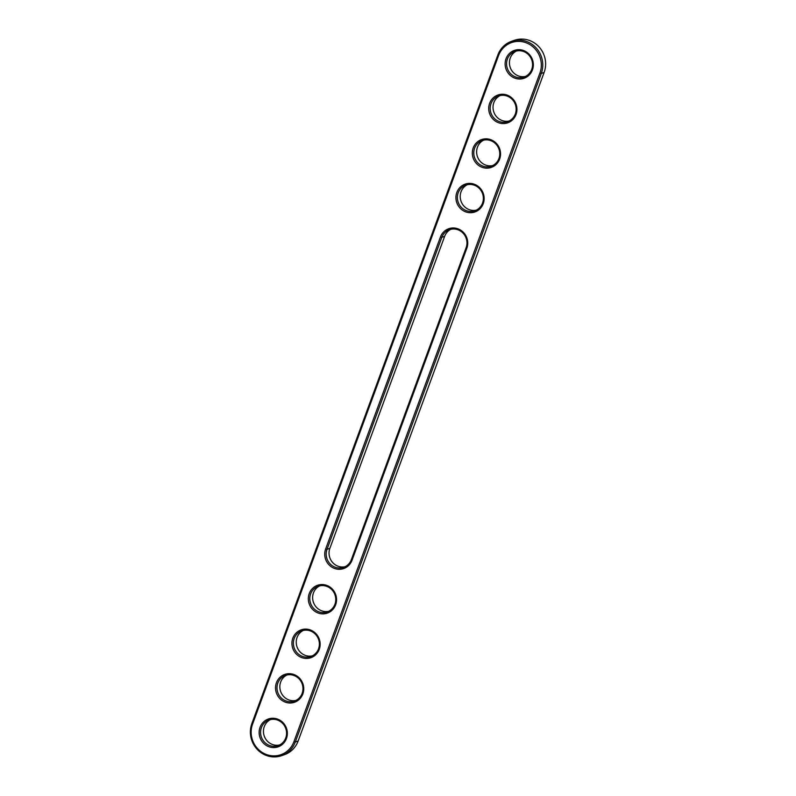 <?xml version="1.0" encoding="UTF-8"?>
<svg xmlns="http://www.w3.org/2000/svg" width="796" height="796" viewBox="0 0 796 796"><rect width="100%" height="100%" fill="white"/><g stroke="black" fill="none" stroke-linecap="round" stroke-linejoin="round"><path stroke-width="1.19" d="M511.4 41.382L514.246 40.367A24.258 23.064 70.3 0 1 538.842 46.705A24.258 23.064 70.3 0 1 544.126 72.446L298.142 741.016L295.286 742.031A24.258 23.064 70.3 0 1 281.754 755.633A24.258 23.064 70.3 0 1 257.158 749.295A24.258 23.064 70.3 0 1 251.874 723.554L497.858 54.984A24.258 23.064 70.3 0 1 511.4 41.382A24.258 23.064 70.3 0 1 535.987 47.73A24.258 23.064 70.3 0 1 541.28 73.461L295.286 742.031L293.913 741.713A23.094 21.96 70.3 0 1 265.436 754.13A23.094 21.96 70.3 0 1 252.571 724.121L498.565 55.551A23.094 21.96 70.3 0 1 527.032 43.133A23.094 21.96 70.3 0 1 539.897 73.142L293.913 741.713M298.142 741.016A24.258 23.064 70.3 0 1 284.6 754.618L281.754 755.633M345.146 566.702A13.582 12.915 70.3 0 1 332.31 562.135A13.582 12.915 70.3 0 1 329.872 548.315L444.665 236.312L441.81 237.337L440.437 237.019L325.644 549.011A14.746 14.029 70.3 0 0 333.852 568.185A14.746 14.029 70.3 0 0 352.041 560.245L466.834 248.243L466.128 247.685L351.335 559.688A13.582 12.915 70.3 0 1 343.753 567.299A13.582 12.915 70.3 0 1 329.982 563.747A13.582 12.915 70.3 0 1 327.017 549.34L441.81 237.337A13.582 12.915 70.3 0 1 449.402 229.716A13.582 12.915 70.3 0 1 463.163 233.268A13.582 12.915 70.3 0 1 466.128 247.685M440.437 237.019A14.746 14.029 70.3 0 1 458.615 229.079A14.746 14.029 70.3 0 1 466.834 248.243M301.057 657.327A14.746 14.029 70.3 0 1 292.838 638.153A14.746 14.029 70.3 0 1 311.027 630.223A14.746 14.029 70.3 0 1 319.236 649.387A14.746 14.029 70.3 0 1 301.057 657.327M268.252 746.469A14.746 14.029 70.3 0 1 260.043 727.305A14.746 14.029 70.3 0 1 278.232 719.365A14.746 14.029 70.3 0 1 286.441 738.539A14.746 14.029 70.3 0 1 268.252 746.469M284.66 701.893A14.746 14.029 70.3 0 1 276.441 682.729A14.746 14.029 70.3 0 1 294.629 674.799A14.746 14.029 70.3 0 1 302.838 693.963A14.746 14.029 70.3 0 1 284.66 701.893M317.455 612.751A14.746 14.029 70.3 0 1 309.236 593.587A14.746 14.029 70.3 0 1 327.425 585.657A14.746 14.029 70.3 0 1 335.643 604.821A14.746 14.029 70.3 0 1 317.455 612.751M481.441 167.041A14.746 14.029 70.3 0 1 473.232 147.867A14.746 14.029 70.3 0 1 491.421 139.937A14.746 14.029 70.3 0 1 499.629 159.101A14.746 14.029 70.3 0 1 481.441 167.041M497.848 122.465A14.746 14.029 70.3 0 1 489.63 103.301A14.746 14.029 70.3 0 1 507.818 95.371A14.746 14.029 70.3 0 1 516.027 114.534A14.746 14.029 70.3 0 1 497.848 122.465M524.216 50.795A14.746 14.029 70.3 0 1 532.424 69.958A14.746 14.029 70.3 0 1 514.246 77.899A14.746 14.029 70.3 0 1 506.027 58.725A14.746 14.029 70.3 0 1 524.216 50.795M465.043 211.607A14.746 14.029 70.3 0 1 456.834 192.443A14.746 14.029 70.3 0 1 475.013 184.513A14.746 14.029 70.3 0 1 483.232 203.676A14.746 14.029 70.3 0 1 465.043 211.607M310.967 631.168A13.582 12.915 -109.7 0 0 301.803 630.86A13.582 12.915 -109.7 0 0 294.212 648.004A13.582 12.915 -109.7 0 0 310.957 656.441A13.582 12.915 -109.7 0 0 319.375 644.093A13.582 12.915 -109.7 0 0 310.967 631.168M278.172 720.32A13.582 12.915 -109.7 0 0 269.008 720.002A13.582 12.915 -109.7 0 0 261.416 737.146A13.582 12.915 -109.7 0 0 278.152 745.583A13.582 12.915 -109.7 0 0 286.58 733.235A13.582 12.915 -109.7 0 0 278.172 720.32M294.57 675.744A13.582 12.915 -109.7 0 0 285.406 675.436A13.582 12.915 -109.7 0 0 277.814 692.58A13.582 12.915 -109.7 0 0 294.55 701.017A13.582 12.915 -109.7 0 0 302.978 688.659A13.582 12.915 -109.7 0 0 294.57 675.744M327.375 586.602A13.582 12.915 -109.7 0 0 318.201 586.294A13.582 12.915 -109.7 0 0 310.619 603.428A13.582 12.915 -109.7 0 0 327.355 611.875A13.582 12.915 -109.7 0 0 335.773 599.517A13.582 12.915 -109.7 0 0 327.375 586.602M491.361 140.882A13.582 12.915 -109.7 0 0 482.197 140.574A13.582 12.915 -109.7 0 0 474.605 157.717A13.582 12.915 -109.7 0 0 491.341 166.155A13.582 12.915 -109.7 0 0 499.769 153.807A13.582 12.915 -109.7 0 0 491.361 140.882M507.758 96.316A13.582 12.915 -109.7 0 0 498.595 96.008A13.582 12.915 -109.7 0 0 491.003 113.141A13.582 12.915 -109.7 0 0 507.739 121.589A13.582 12.915 -109.7 0 0 516.166 109.231A13.582 12.915 -109.7 0 0 507.758 96.316M524.156 51.74A13.582 12.915 -109.7 0 0 514.992 51.432A13.582 12.915 -109.7 0 0 507.4 68.575A13.582 12.915 -109.7 0 0 524.146 77.013A13.582 12.915 -109.7 0 0 532.564 64.665A13.582 12.915 -109.7 0 0 524.156 51.74M474.963 185.458A13.582 12.915 -109.7 0 0 465.799 185.15A13.582 12.915 -109.7 0 0 458.207 202.293A13.582 12.915 -109.7 0 0 474.943 210.731A13.582 12.915 -109.7 0 0 483.371 198.373A13.582 12.915 -109.7 0 0 474.963 185.458M444.665 236.312A13.582 12.915 70.3 0 1 450.854 229.298M303.266 630.442A13.582 12.915 -109.7 0 0 297.067 646.989A13.582 12.915 -109.7 0 0 312.35 655.844M270.461 719.584A13.582 12.915 -109.7 0 0 264.272 736.131A13.582 12.915 -109.7 0 0 279.545 744.986M286.858 675.008A13.582 12.915 -109.7 0 0 280.67 691.555A13.582 12.915 -109.7 0 0 295.953 700.42M319.664 585.866A13.582 12.915 -109.7 0 0 313.465 602.413A13.582 12.915 -109.7 0 0 328.748 611.278M483.65 140.156A13.582 12.915 -109.7 0 0 477.461 156.693A13.582 12.915 -109.7 0 0 492.734 165.558M500.047 95.58A13.582 12.915 -109.7 0 0 493.858 112.127A13.582 12.915 -109.7 0 0 509.142 120.992M516.455 51.014A13.582 12.915 -109.7 0 0 510.256 67.551A13.582 12.915 -109.7 0 0 525.539 76.416M467.252 184.722A13.582 12.915 -109.7 0 0 461.053 201.269A13.582 12.915 -109.7 0 0 476.336 210.134M251.874 723.554L252.571 724.121M544.126 72.446L541.28 73.461L539.897 73.142M497.858 54.984L498.565 55.551M352.041 560.245L351.335 559.688M325.644 549.011L327.017 549.34L329.872 548.315"/></g></svg>
